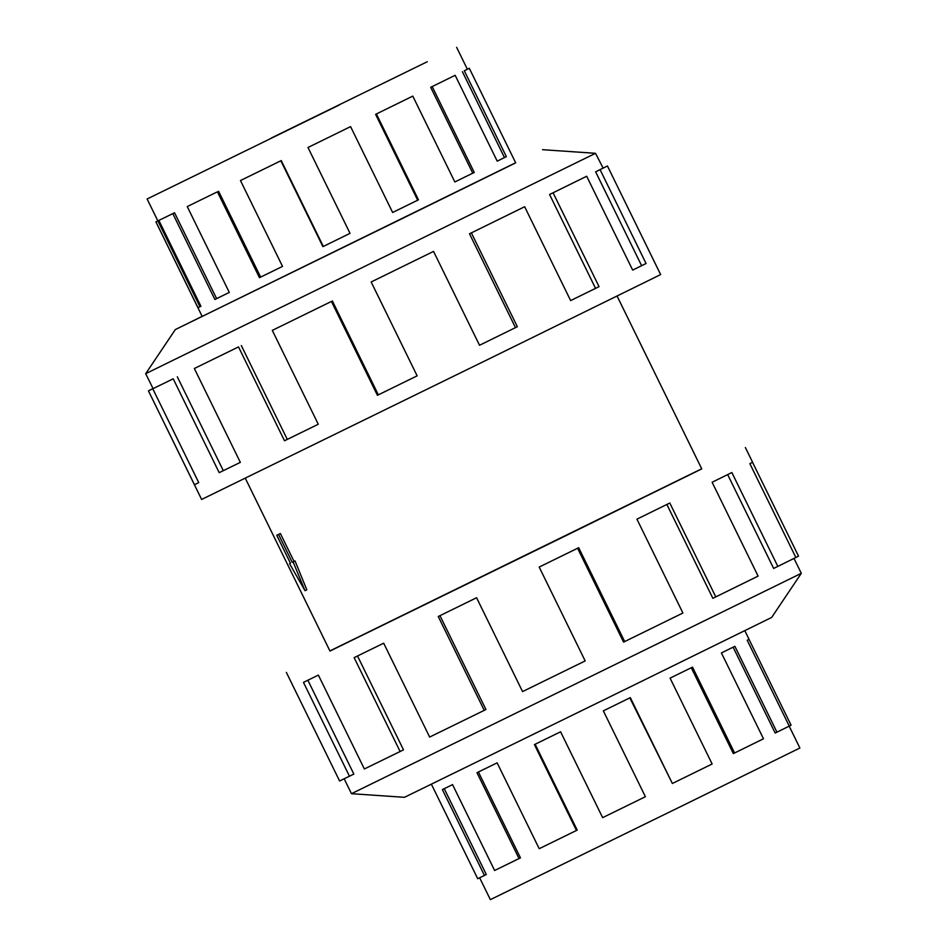 <?xml version="1.0" encoding="UTF-8"?>
<svg xmlns="http://www.w3.org/2000/svg" width="947" height="947" viewBox="0 0 947 947"><rect width="100%" height="100%" fill="white"/><g stroke="black" fill="none" stroke-linecap="round" stroke-linejoin="round"><path stroke-width="1.42" d="M329.923 650.98L565.904 535.671L329.923 650.98M293.12 561.926L292.232 562.352L278.548 534.428L276.761 535.292L280.383 533.528L294.067 561.453L295.062 560.967L306.828 589.839L305.017 590.715L293.12 561.926L295.062 560.967M245.285 478.211L329.97 651.051L560.908 538.097L701.763 468.907L617.089 296.068M789.171 726.136L799.884 748.012L682.633 805.613L490.368 899.65L479.644 877.774M431.394 784.223L477.714 878.698L484.438 875.454L442.379 789.585L452.559 784.625L494.618 870.494L519.039 858.562L476.968 772.705L497.139 762.844L539.21 848.701L576.474 830.46L534.416 744.602L560.588 731.794L602.647 817.652L645.392 796.711L603.334 710.854L630.311 697.631L672.37 783.489L629.838 697.868M576.474 830.46L577.197 830.105L535.138 744.247M519.039 858.562L520.471 857.864L478.413 772.006M484.438 875.454L486.308 874.531L444.25 788.685M271.481 137.931L427.275 61.733L271.481 137.931M339.381 104.951L147.116 198.988L339.381 104.951M392.638 212.471L418.467 199.817L392.638 212.483L350.579 126.614L307.976 147.495L350.579 126.614M464.29 70.788L469.31 68.291L464.29 70.788L506.349 156.657L497.211 161.156L455.152 75.298L432.187 86.579L474.246 172.449L454.844 181.966L412.785 96.109L375.604 114.35L417.674 200.208M454.844 181.966L474.246 172.449M455.152 75.298L430.696 87.313L472.766 173.171M497.211 161.156L506.349 156.657M462.396 71.712L504.467 157.581M412.785 96.109L376.397 113.96L418.467 199.817M351.467 793.693L404.464 797.315L632.56 685.758L771.675 617.42L801.304 573.326L351.467 793.693L344.163 778.801M701.715 468.789L329.911 650.932M439.964 615.668L485.941 709.516L484.248 710.357L438.26 616.497L476.578 597.735L522.566 691.594L585.175 660.923L539.186 567.064L578.7 547.709L624.677 641.569L682.905 613.017L636.929 519.157L669.801 503.023L715.79 596.882L758.097 576.107L712.12 482.248L731.853 472.541L777.83 566.401L795.859 557.511L749.87 463.651L752.593 462.278L745.372 447.54M752.545 462.314L798.522 556.161L795.835 557.475M777.83 566.401L773.652 568.449L727.675 474.601M715.79 596.882L712.854 598.315L666.877 504.467M158.859 220.414L174.556 212.767L158.859 220.414L200.918 306.272L197.982 307.68L155.924 221.823L157.829 220.864L155.888 221.835L202.173 316.428L396.911 221.184L515.689 162.848L469.31 68.291M202.173 316.334L175.325 329.58L145.696 373.674L595.533 153.307L603.109 168.104L595.639 171.833L600.078 169.655L646.067 263.515L632.679 270.108L586.69 176.249L549.568 194.49L553.072 192.774L599.049 286.645L570.639 300.59L599.049 286.645M175.325 329.58L515.606 162.777M570.639 300.59L524.65 206.73L469.499 233.779L515.476 327.638L517.346 326.727L479.525 345.264L433.548 251.405L371.165 281.981L417.142 375.841L377.415 395.301L331.426 301.442L272.298 330.385L318.275 424.244L284.502 440.769L238.514 346.91L194.348 368.501L240.337 462.361L219.207 472.671L173.218 378.812L152.775 388.779L198.752 482.639L194.455 484.698L148.43 390.862L201.628 499.46L486.746 360.014L660.639 274.583L607.441 165.985L600.078 169.655M148.43 390.862L153 388.566M148.478 390.839L153.059 388.59L145.696 373.674M173.218 378.812L152.775 388.779M177.314 376.811L223.303 470.671L240.325 462.349M238.514 346.91L194.348 368.501M241.307 345.537L287.284 439.396L318.275 424.244M331.426 301.442L272.298 330.385M332.361 300.98L378.338 394.84L417.142 375.841M433.548 251.405L371.165 281.981M378.338 394.84L377.415 395.301M287.284 439.396L284.502 440.769M223.303 470.671L219.207 472.671M198.74 482.603L194.455 484.698M607.441 165.985L602.848 168.235M595.639 171.833L641.616 265.693L646.067 263.515M632.667 270.096L641.616 265.693M549.568 194.49L595.545 288.35M586.69 176.249L553.072 192.774M469.499 233.779L471.369 232.867L517.346 326.727M479.525 345.264L515.476 327.638M524.65 206.73L471.369 232.867M624.677 641.569L623.576 642.102L577.587 548.254M286.361 672.417L339.606 780.991L349.455 776.232L303.466 682.373L318.381 675.116L364.358 768.976L400.119 751.516L354.131 657.644L383.677 643.202L429.654 737.062L484.248 710.357M307.87 680.242L353.847 774.09L349.455 776.232M357.516 655.999L403.493 749.846L400.119 751.516M701.727 468.836L565.915 535.671L701.727 468.836M432.187 86.579L430.696 87.313M376.397 113.96L375.604 114.35M240.467 180.546L281.247 160.588L240.467 180.546L282.526 266.403L259.466 277.684L217.408 191.827L187.246 206.576L217.408 191.827M147.116 198.988L199.935 306.733L200.906 306.26M187.246 206.576L229.304 292.434L214.886 299.477L172.816 213.62M307.976 147.495L350.035 233.353L322.903 246.634L280.845 160.777M281.247 160.588L323.306 246.445L350.035 233.353M218.591 191.247L260.65 277.104L282.526 266.403M260.65 277.104L259.466 277.684M174.556 212.767L216.626 298.625L229.304 292.434M216.626 298.625L214.886 299.477M199.935 306.733L197.982 307.68M672.37 783.489L712.132 763.992L670.074 678.135L692.517 667.126L734.588 752.983L763.483 738.79L721.413 652.933L734.884 646.316L776.954 732.173L789.253 726.1L747.195 640.243L749.053 639.308L744.827 630.666M691.274 667.742L733.333 753.587L734.588 752.983M733.12 647.18L775.179 733.037L776.954 732.173M789.242 726.077L791.076 725.177L749.018 639.32M289.557 563.654L290.445 563.216L289.557 563.654L305.017 590.715M292.232 562.352L294.067 561.453M278.548 534.428L280.383 533.528M276.761 535.292L290.445 563.216M467.368 69.249L456.632 47.35M801.304 573.326L794 558.434M542.536 149.685L595.533 153.307"/></g></svg>
